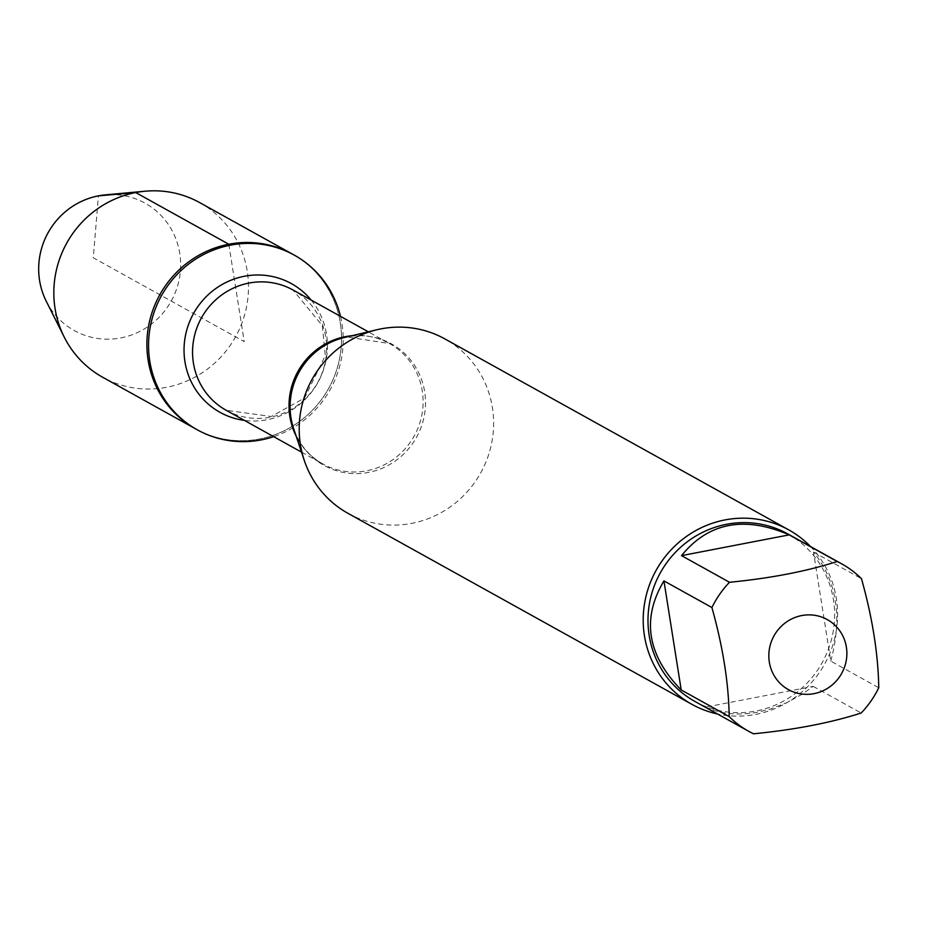 <?xml version="1.0" encoding="UTF-8"?>
<svg xmlns="http://www.w3.org/2000/svg" width="925" height="925" viewBox="0 0 925 925"><rect width="100%" height="100%" fill="white"/><g stroke="black" fill="none" stroke-linecap="round" stroke-linejoin="round"><path stroke-width="0.69" stroke-dasharray="4.62 3.47" d="M340.481 316.338A99.9 96.535 -61 0 1 273.661 436.658M195.718 428.934A99.9 96.535 119 0 0 328.618 388.465A99.9 96.535 119 0 0 292.716 254.259A99.9 96.535 -61 0 1 339.961 356.622A99.9 96.535 -61 0 1 259.636 438.97A99.9 96.535 -61 0 1 195.718 428.934M347.973 513.329A99.761 96.408 119 0 0 411.81 523.353A99.761 96.408 119 0 0 492.031 441.121A99.761 96.408 119 0 0 444.844 338.897M810.508 546.536A99.761 96.408 -61 0 1 832.593 645.847A99.761 96.408 -61 0 1 755.817 714.389A99.761 96.408 -61 0 1 717.511 713.984M830.777 661.132C842.594 617.368 836.836 581.004 813.503 552.052L830.777 661.132L878.75 687.772M813.503 552.052L861.476 578.692M705.521 707.151C720.818 714.112 738.347 715.765 758.084 712.111L770.433 709.013L786.701 702.722L802.264 694.155L813.191 686.385L705.521 707.151L753.493 733.791M813.191 686.385L861.163 713.025M787.811 533.922A95.772 92.558 -61 0 1 833.101 632.064A95.772 92.558 -61 0 1 756.095 711.001A95.772 92.558 -61 0 1 694.814 701.381M199.661 202.587A99.9 96.535 -61 0 1 246.906 304.949A99.9 96.535 -61 0 1 166.581 387.286A99.9 96.535 -61 0 1 102.663 377.25M46.25 301.238A72.867 70.416 119 0 0 120.921 337.903A72.867 70.416 119 0 0 180.236 256.838A72.867 70.416 119 0 0 105.323 194.874M228.799 244.235L244.223 341.603L93.286 257.786L98.42 195.857M301.515 452.128L322.663 463.876C308.846 456.071 299.168 444.301 293.641 428.576A69.491 67.155 119 0 0 368.543 472.409A69.491 67.155 119 0 0 424.667 391.784A69.491 67.155 119 0 0 347.083 336.954A69.491 67.155 119 0 0 344.169 337.579L347.014 336.966L389.483 343.557A68.808 66.496 -61 0 1 414.203 435.999A68.808 66.496 -61 0 1 322.663 463.876A68.808 66.496 -61 0 1 296.173 436.161M351.962 335.717A68.808 66.496 -61 0 1 389.483 343.557L368.323 331.809M226.197 410.295A68.808 66.496 119 0 0 317.738 382.43A68.808 66.496 119 0 0 293.005 289.988L322.305 325.577L325.299 355.57L304.614 397.958L271.303 416.493L226.197 410.295M311.17 300.07A73.584 71.109 -61 0 1 317.899 382.511A73.584 71.109 -61 0 1 244.35 420.389"/><path stroke-width="1.39" d="M273.661 436.658A99.9 96.535 -61 0 1 197.383 429.859A99.9 96.535 -61 0 1 150.139 327.496A99.9 96.535 -61 0 1 230.464 245.16A99.9 96.535 -61 0 1 294.393 255.196A99.9 96.535 -61 0 1 340.481 316.338M228.799 244.235A99.9 96.535 119 0 0 148.474 326.571A99.9 96.535 119 0 0 195.718 428.934A99.9 96.535 -61 0 1 159.828 294.728A99.9 96.535 -61 0 1 292.716 254.259A99.9 96.535 119 0 0 228.799 244.235L135.732 192.55L98.42 195.857A72.867 70.416 119 0 0 46.25 301.238L64.207 337.024A99.9 96.535 -61 0 1 145.19 191.209A99.9 96.535 -61 0 1 199.661 202.587L294.393 255.196M788.852 529.933L444.844 338.897A99.761 96.408 119 0 0 376.822 329.774A99.761 96.408 119 0 0 304.279 460.407A99.761 96.408 119 0 0 347.973 513.329L691.981 704.376A99.761 96.408 -61 0 1 644.794 602.14A99.761 96.408 -61 0 1 725.015 519.919A99.761 96.408 -61 0 1 788.852 529.933A99.761 96.408 -61 0 1 810.508 546.536M717.511 713.984A99.761 96.408 -61 0 1 691.981 704.376M814.035 693.646A40.053 38.711 119 0 0 842.629 635.556A40.053 38.711 119 0 0 780.318 627.266A40.053 38.711 119 0 0 773.08 673.666A40.053 38.711 119 0 0 814.035 693.646M878.75 687.772C878.23 654.31 872.472 617.958 861.476 578.692A95.772 92.558 119 0 0 841.831 563.926A95.772 92.558 119 0 0 837.171 561.51C806.519 571.338 770.629 578.264 729.501 582.276A95.772 92.558 119 0 0 711.915 607.54C722.911 646.806 728.669 683.159 729.189 716.609A95.772 92.558 119 0 0 748.834 731.386A95.772 92.558 119 0 0 753.493 733.791C794.621 729.779 830.511 722.853 861.163 713.025A95.772 92.558 119 0 0 878.75 687.772M789.198 534.87C744.267 515.572 708.377 522.498 681.528 555.636L789.198 534.87L837.171 561.51M681.528 555.636L729.501 582.276M663.942 580.9C641.395 618.698 647.153 655.062 681.216 689.969L663.942 580.9L711.915 607.54M681.216 689.969L729.189 716.609M748.834 731.386L694.814 701.381A95.772 92.558 -61 0 1 660.392 572.714A95.772 92.558 -61 0 1 787.811 533.922L841.831 563.926M197.383 429.859L102.663 377.25A99.9 96.535 -61 0 1 64.207 337.024M145.19 191.209L105.323 194.874A72.867 70.416 119 0 0 98.42 195.857M376.822 329.774L344.169 337.579A69.491 67.155 119 0 0 293.641 428.576L304.279 460.407M296.173 436.161A68.808 66.496 -61 0 1 345.453 336.642A68.808 66.496 -61 0 1 351.962 335.717M368.323 331.809L293.005 289.988A68.808 66.496 119 0 0 248.975 283.073A68.808 66.496 119 0 0 193.649 339.787A68.808 66.496 119 0 0 226.197 410.295L301.515 452.128M244.35 420.389A73.584 71.109 -61 0 1 184.029 350.101A73.584 71.109 -61 0 1 244.373 276.263A73.584 71.109 -61 0 1 311.17 300.07"/></g></svg>
